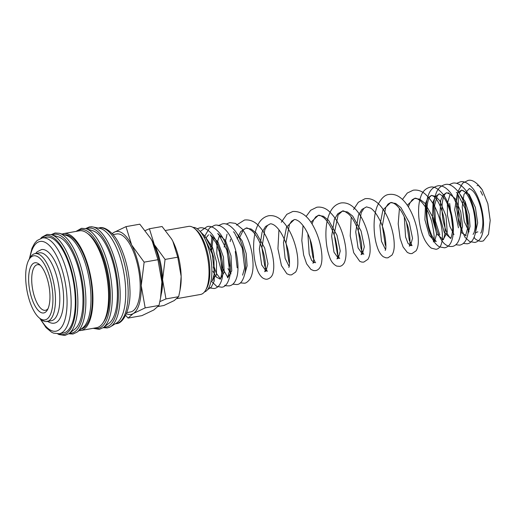 <?xml version="1.0" encoding="UTF-8"?>
<svg xmlns="http://www.w3.org/2000/svg" width="516" height="516" viewBox="0 0 516 516"><rect width="100%" height="100%" fill="white"/><g stroke="black" fill="none" stroke-linecap="round" stroke-linejoin="round"><path stroke-width="0.77" d="M474.21 237.089A4.147 3.631 129.5 0 0 475.333 238.972C477.926 240.901 480.273 241.623 482.363 241.133L483.421 240.869L488.523 234.251L490.2 220.422L487.859 203.723L482.221 189.753L478.209 185.225L477.068 185.695M480.577 191.043L482.621 195.235M90.874 226.776A51.258 19.834 80 0 1 92.358 226.859A51.258 19.834 80 0 1 92.835 226.943L99.788 228.356A48.633 18.815 80 0 1 104.322 230.471A48.633 18.815 80 0 1 124.73 278.343A48.633 18.815 80 0 1 116.526 323.035L110.476 326.751A51.258 19.834 80 0 1 110.056 326.989A51.258 19.834 80 0 1 108.689 327.583M92.835 226.943A51.258 19.834 80 0 1 97.621 229.169A51.258 19.834 80 0 1 120.157 292.765A51.258 19.834 80 0 1 110.476 326.751M92.757 230.749A47.865 18.518 80 0 1 96.344 232.6A47.865 18.518 80 0 1 116.281 278.653A47.865 18.518 80 0 1 109.095 323.203L103.4 327.531A51.2 19.814 80 0 0 112.275 294.139A51.2 19.814 80 0 0 89.758 230.613A51.2 19.814 80 0 0 85.92 228.633L92.757 230.749M87.61 233.516A47.865 18.518 80 0 1 88.346 234.019A47.865 18.518 80 0 1 107.754 276.66A47.865 18.518 80 0 1 103.316 322.365M62.055 234.096A49.207 19.04 80 0 1 63.765 233.574A49.207 19.04 80 0 1 71.279 235.767A49.207 19.04 80 0 1 92.351 287.87A49.207 19.04 80 0 1 80.896 330.485A49.207 19.04 80 0 1 79.109 330.582M63.765 233.574L79.412 230.813A49.207 19.04 80 0 1 86.927 233A49.207 19.04 80 0 1 107.999 285.103A49.207 19.04 80 0 1 96.544 327.718L80.896 330.485M66.332 235.419A47.865 18.518 80 0 1 69.918 237.276A47.865 18.518 80 0 1 89.855 283.323A47.865 18.518 80 0 1 82.676 327.873L76.981 332.201A51.2 19.814 80 0 0 85.849 298.809A51.2 19.814 80 0 0 63.333 235.283A51.2 19.814 80 0 0 59.495 233.303L66.332 235.419M64.436 234.832A47.865 18.518 80 0 1 71.311 237.025A47.865 18.518 80 0 1 91.751 287.148A47.865 18.518 80 0 1 81.096 329.073M58.334 236.831A47.865 18.518 80 0 1 61.92 238.689A47.865 18.518 80 0 1 81.857 284.735A47.865 18.518 80 0 1 74.678 329.285L68.983 333.62A51.2 19.814 80 0 0 77.852 300.222A51.2 19.814 80 0 0 55.335 236.696A51.2 19.814 80 0 0 51.497 234.715L58.334 236.831M46.485 237.212A48.633 18.815 80 0 1 53.909 239.379A48.633 18.815 80 0 1 74.736 290.869A48.633 18.815 80 0 1 63.41 332.988L59.237 333.729A48.633 18.815 80 0 0 71.118 300.447A48.633 18.815 80 0 0 49.736 240.121A48.633 18.815 80 0 0 42.312 237.953L46.485 237.212M28.954 259.696L30.083 257.729A34.462 13.332 80 0 1 35.043 253.627A34.462 13.332 80 0 1 40.306 255.162A34.462 13.332 80 0 1 55.064 291.65A34.462 13.332 80 0 1 47.04 321.494A34.462 13.332 80 0 1 41.777 319.965A34.462 13.332 80 0 1 40.97 319.34L39.235 317.882A32.547 12.59 80 0 1 26.897 290.063A32.547 12.59 80 0 1 28.954 259.696A32.547 12.59 80 0 1 38.603 257.265A32.547 12.59 80 0 1 52.916 297.648A32.547 12.59 80 0 1 39.996 318.469A32.547 12.59 80 0 1 39.235 317.882M47.04 321.494L51.381 320.726A34.462 13.332 -100 0 0 59.411 290.882A34.462 13.332 -100 0 0 44.647 254.388A34.462 13.332 -100 0 0 39.384 252.859L35.043 253.627M125.646 315.399L128.071 318.088L133.205 313.586L145.17 307.878L141.236 285.619A42.118 16.299 80 0 1 133.205 313.586A42.118 16.299 80 0 1 126.414 313.702M125.994 226.634L114.03 232.342A42.118 16.299 80 0 1 122.718 233.361A42.118 16.299 80 0 1 131.651 244.997A42.118 16.299 80 0 1 141.236 285.619L144.138 262.147L131.651 244.997L125.994 226.634L139.81 224.189L150.833 238.663L152.291 241.346A42.118 16.299 80 0 1 161.882 281.968L160.547 298.067L158.986 305.44L153.852 309.942L141.881 315.65L128.071 318.088M151.569 239.979A36.378 14.074 80 0 1 154.297 244.61L149.414 228.756L145.273 230.542M193.003 227.395A32.831 12.7 80 0 1 197.441 228.923A32.831 12.7 80 0 1 211.425 262.954A32.831 12.7 80 0 1 204.42 291.985M165.565 230.459L188.546 226.395A34.559 13.371 80 0 1 193.823 227.93A34.559 13.371 80 0 1 194.629 228.556A34.559 13.371 80 0 1 207.729 258.097A34.559 13.371 80 0 1 205.549 290.34A34.559 13.371 80 0 1 200.576 294.455L176.994 298.622M113.062 234.625L116.726 233.974A39.59 15.319 80 0 1 122.769 235.741A39.59 15.319 80 0 1 139.726 277.66A39.59 15.319 80 0 1 130.509 311.954L126.846 312.599M48.059 308.594A23.168 8.966 80 0 1 45.434 310.31A23.168 8.966 80 0 1 41.899 309.278A23.168 8.966 80 0 1 31.979 284.748A23.168 8.966 80 0 1 37.371 264.682A23.168 8.966 80 0 1 40.422 265.392M39.842 311.825A25.484 9.862 80 0 1 28.638 280.214A25.484 9.862 80 0 1 38.758 263.908A25.484 9.862 80 0 1 39.345 264.373A25.484 9.862 80 0 1 49.007 286.154A25.484 9.862 80 0 1 47.401 309.923A25.484 9.862 80 0 1 39.842 311.825M35.552 253.537L37.055 251.847L41.493 249.57A37.333 14.448 80 0 1 47.195 251.228A37.333 14.448 80 0 1 63.61 297.545A37.333 14.448 80 0 1 54.49 323.093C52.38 323.603 49.904 322.926 47.053 321.068M477.887 231.877A4.147 3.631 129.5 0 0 475.268 233.355M194.629 228.556L196.19 229.878A32.831 12.7 80 0 1 208.638 257.935A32.831 12.7 80 0 1 206.568 288.567L205.549 290.34M159.857 301.634L165.971 298.919L162.579 279.698L165.081 259.425L154.297 244.61A36.378 14.074 80 0 1 162.579 279.698A36.378 14.074 80 0 1 161.186 294.372M149.414 228.756L162.089 226.511L171.609 239.011L172.873 241.327A36.378 14.074 80 0 1 181.155 276.415L180.007 290.315L178.652 296.681L174.221 300.57L163.882 305.498L158.257 306.491M171.641 239.056A36.378 14.074 80 0 1 171.66 239.101A36.378 14.074 80 0 1 172.873 241.327L177.756 257.187L181.155 276.415A36.378 14.074 80 0 1 180.361 288.309L180.007 290.315M165.081 259.425L177.756 257.187M165.971 298.919L178.652 296.681M112.282 233.735A42.118 16.299 80 0 1 114.03 232.342L112.127 233.574M150.859 238.715A42.118 16.299 80 0 1 150.891 238.766A42.118 16.299 80 0 1 152.291 241.346L157.948 259.709L161.882 281.968A42.118 16.299 80 0 1 160.96 295.745L160.547 298.067M144.138 262.147L157.948 259.709M145.17 307.878L158.986 305.44M206.103 237.895L212.663 247.751L216.546 262.102L216.436 274.796L212.34 280.414M210.141 234.793L217.965 241.933L223.48 257.123L224.215 272.19L220.268 279.046L216.552 277.298L212.895 271.229M211.708 237.244L211.947 236.818M217.681 233.458L225.511 240.604L231.02 255.788L231.761 270.855L227.808 277.711M221.919 272.925L216.765 253.679L217.049 243.255L219.494 235.483M231.033 273.938L227.982 268.565M224.17 247.106L227.04 234.154M236.283 232.568L242.217 241.024L246.19 253.55L247.1 265.863L244.868 273.725M237.186 267.836L235.283 251.492M237.141 238.837L240.811 231.49L246.009 228.169L251.144 229.027L256.329 233.129L264.695 248.028L267.965 263.824L265.998 270.958L261.702 264.94L259.361 248.976L262.109 232.11L265.572 226.479L270.107 223.912C271.068 223.609 272.519 224.067 274.447 225.286C278.614 228.33 282.31 233.98 285.529 242.236C290.224 253.537 289.921 267.056 288.767 267.43L288.779 267.417M289.115 266.462L285.109 258.322L283.484 242.526L286.554 227.034L294.204 219.655C295.042 219.229 296.674 219.822 299.112 221.441C304.182 225.744 308.239 232.929 311.283 242.991C313.805 254.517 314.334 261.244 312.864 263.173L314.186 262.444L311.651 260.432L309.187 254.014L307.884 233.8M310.89 222.254L318.295 215.391L323.429 216.249L328.615 220.351L336.98 235.251L340.25 251.053L338.283 258.181L333.987 252.163L331.646 236.199L334.394 219.332L337.857 213.701L342.385 211.134L347.52 211.992L352.705 216.094L361.071 230.994L364.348 246.79L362.374 253.924L358.078 247.906L355.737 231.942L358.485 215.075L361.955 209.444L366.483 206.877L370.656 208.129C373.571 210.089 376.428 213.74 379.228 219.087C386.084 231.2 386.8 249.86 385.149 250.395L385.155 250.383M385.491 249.428L381.485 241.288L379.86 225.492L382.93 209.999L390.58 202.614L395.714 203.472L400.9 207.58L409.265 222.48L412.536 238.276L410.562 245.41L408.027 243.397L405.57 236.979L404.267 216.765M407.266 205.22L414.671 198.357L419.805 199.215L424.99 203.317L433.356 218.216L436.626 234.012L434.659 241.146L429.318 235.367L424.887 219.764L425.552 203.24L427.983 197.776L431.486 195.39L435.581 196.422L439.735 200.711L446.03 215.972L447.237 232.142L443.199 239.637L436.833 233.98L432.421 218.384L433.105 201.885L435.536 196.435L439.032 194.055C438.877 193.532 439.935 194.132 442.206 195.854C448.152 201.059 453.764 220.268 452.487 231.181C451.732 236.044 451.055 238.457 450.449 238.411M450.533 238.334L444.218 232.335L439.929 216.739L440.677 200.434L443.102 195.067L446.572 192.72L448.81 193.687M448.159 192.72L455.273 198.712L460.756 211.831L462.562 226.272L460.253 235.664M453.964 234.528L449.92 226.524L447.443 215.133L447.398 203.478L449.971 194.745M459.214 193.158L465.148 201.621L469.128 214.159L470.031 226.472L467.799 234.329M466.148 235.644L460.73 232.142M458.46 227.827L454.68 209.806L457.273 193.842M458.46 192.062L461.659 190.056L469.167 194.364L475.371 207.445L477.661 222.847L475.339 232.993M469.05 231.865L464.271 221.474L462.181 207.026L463.961 194.403L469.205 188.721C469.096 188.256 470.095 188.798 472.211 190.359C478.177 195.325 483.969 214.811 482.666 225.847C481.918 230.691 481.235 233.103 480.628 233.077M86.636 228.852A50.162 19.408 80 0 1 118.351 292.675A50.162 19.408 80 0 1 104 327.079M77.09 231.22A50.162 19.408 80 0 1 98.466 244.81A50.162 19.408 80 0 1 110.353 294.088A50.162 19.408 80 0 1 94.215 328.131M52.219 234.941A50.162 19.408 80 0 1 83.927 298.758A50.162 19.408 80 0 1 69.576 333.162M41.777 238.063A50.162 19.408 80 0 1 63.539 249.95A50.162 19.408 80 0 1 75.929 300.17A50.162 19.408 80 0 1 58.701 333.807M128.142 290.373A48.633 18.815 80 0 1 116.261 323.648C123.227 323.822 131.064 309.149 129.922 289.379C129.297 272.332 125.646 257.078 118.964 243.623C112.914 231.078 103.394 226.176 99.33 227.872A48.633 18.815 80 0 1 106.76 230.039A48.633 18.815 80 0 1 128.142 290.373M29.863 258.116A45.569 17.628 80 0 1 50.529 246.725A45.569 17.628 80 0 1 67.054 300.022A45.569 17.628 80 0 1 48.962 329.176A45.569 17.628 80 0 1 40.629 319.049M456.441 200.653L458.073 191.262L462.659 183.206L467.754 180.555C471.837 179.129 476.661 182.193 482.221 189.753M456.312 205.961L458.859 223.602L465 237.302L469.676 241.578L474.81 242.475C478.584 241.649 481.138 238.656 482.473 233.496C485.685 221.867 481.422 199.756 473.185 188.888C468.283 183.103 463.961 180.768 460.208 181.89L456.589 183.361M463.316 243.436L467.264 243.804C470.921 243.242 473.514 240.075 475.062 234.303C478.074 222.377 473.611 200.24 465.251 189.714C460.169 183.335 455.08 182.503 452.667 183.219L449.043 184.689M455.77 244.771L459.724 245.139C463.497 244.32 466.051 241.327 467.386 236.167C470.598 224.531 466.335 202.42 458.092 191.552C453.196 185.766 448.875 183.432 445.121 184.554C440.535 185.799 437.433 189.004 435.814 194.158C431.066 207.032 434.691 230.781 442.057 240.875C443.986 243.842 446.508 245.706 449.63 246.474L452.177 246.474C455.828 245.906 458.427 242.739 459.975 236.973C463.033 224.86 458.382 202.259 449.791 191.907C444.966 186.089 440.09 185.18 437.581 185.889C433.143 187.069 430.099 190.107 428.448 194.996C424.204 205.871 426.126 225.299 431.557 236.96C433.569 241.63 436.22 244.952 439.503 246.912L444.637 247.809C448.404 246.983 450.958 243.991 452.3 238.831C455.512 227.201 451.248 205.084 443.005 194.216C438.11 188.43 433.788 186.102 430.034 187.224C425.448 188.469 422.346 191.668 420.727 196.822C416.289 208.812 419.16 230.484 425.571 241.359C427.7 244.7 429.647 246.97 431.428 248.177L436.097 249.318C438.026 248.989 439.58 247.738 440.767 245.558C443.128 239.972 442.941 231.852 440.219 221.203C437.162 209.335 432.034 200.169 424.829 193.719C421.256 190.804 417.386 189.63 413.219 190.191L407.285 193.042L402.441 199.466M399.423 208.516L398.204 223.828L400.158 238.573L403.099 247.003L407.376 252.479L410.059 253.582L412.007 253.575L416.102 250.789C417.728 248.08 418.463 244.552 418.302 240.217C418.276 227.44 411.516 206.948 401.442 198.563C397.694 195.242 393.585 193.874 389.122 194.455C384.807 194.706 380.866 198.57 377.312 206.045C372.526 217.771 373.5 236.509 377.389 247.358C378.738 251.602 380.698 254.73 383.272 256.729L385.955 257.839L387.909 257.832L392.012 255.052C393.637 252.337 394.372 248.809 394.211 244.474C394.179 231.703 387.419 211.199 377.344 202.814C373.59 199.499 369.488 198.131 365.025 198.712L358.298 202.285L353.557 209.49M351.235 217.03L350.216 235.954L353.686 252.685L359.813 261.386L361.922 262.109L363.819 262.089L367.914 259.309C369.54 256.594 370.275 253.066 370.114 248.731C370.088 235.954 363.322 215.456 353.241 207.071C349.493 203.755 345.391 202.388 340.934 202.969C335.748 204.233 331.969 207.729 329.589 213.456C324.229 225.24 325.209 245.106 329.331 256.252C330.756 261.07 333.233 264.353 336.748 266.101L339.722 266.353C341.56 266.088 343.114 264.831 344.391 262.592C346.746 256.994 346.565 248.873 343.837 238.224C340.779 226.356 335.645 217.204 328.447 210.754C324.874 207.838 321.004 206.664 316.837 207.232L310.709 210.251L306.065 216.501M303.047 225.55L301.815 240.501L303.634 254.994L306.607 263.805L310.98 269.5L313.767 270.636L315.624 270.61C318.198 270.094 320.004 268.217 321.042 264.979C323.526 257.078 320.765 240.301 313.921 227.311C308.278 216.23 301.215 210.96 292.746 211.489L286.812 214.34L281.272 222.267M278.95 229.807L277.937 248.802L281.439 265.566L286.857 273.744L289.644 274.886L291.534 274.867L295.629 272.087C297.255 269.371 297.99 265.85 297.829 261.515C297.803 248.738 291.043 228.24 280.968 219.855C277.215 216.533 273.112 215.166 268.649 215.746C263.631 216.952 259.922 220.274 257.536 225.724C252.04 237.225 252.814 256.929 256.813 268.346C258.168 272.68 260.116 275.879 262.663 277.93C264.618 279.091 266.211 279.491 267.436 279.124C270.868 278.085 272.841 275.505 273.351 271.39C275.37 260.935 269.978 238.702 260.083 227.35C255.601 221.854 250.428 219.41 244.552 220.003L236.463 225.066M240.346 282.871L244.345 283.207C245.713 283.329 247.545 282.039 249.841 279.33C252.06 275.679 253.13 270.803 253.053 264.702C252.73 250.924 249.144 239.05 242.288 229.078L235.49 223.383L229.736 222.628L226.111 224.099M232.839 284.174L236.792 284.542C240.456 284.432 243.184 280.627 244.977 273.112C247.125 261.128 242.836 241.075 235.167 230.962C230.265 225.17 225.944 222.835 222.19 223.957L218.165 225.711M224.641 285.238L226.292 285.8L229.246 285.877C232.897 285.309 235.496 282.142 237.044 276.376C240.056 264.444 235.586 242.301 227.227 231.781C222.144 225.402 217.055 224.576 214.65 225.292L209.548 227.943L205.155 235.425L204.42 238.018M211.07 280.865L216.726 286.393L221.706 287.212C225.486 286.96 228.214 283.155 229.891 275.783C232.039 263.792 227.75 243.745 220.074 233.625C215.178 227.84 210.857 225.505 207.103 226.627L200.156 231.465M209.554 287.909L214.159 288.541C217.81 287.98 220.409 284.813 221.957 279.04C224.97 267.114 220.5 244.971 212.141 234.445C207.058 228.072 201.969 227.24 199.557 227.956L197.164 228.73M207.632 289.624L211.296 287.102L214.282 280.904L213.946 258.316L210.36 246.203L204.987 236.296L200.027 231.316M204.575 238.328L212.224 253.917L214.469 273.248L212.431 280.478L213.044 280.382L212.411 279.975M206.065 237.837L208.554 234.793M210.792 235.76L215.965 242.714L220.235 254.317L222.041 271.551L220.99 277.298L219.977 279.143L220.584 279.046L216.378 273.364L213.411 264.843M211.547 252.13L213.018 238.05M227.775 277.518L222.015 267.204L219.068 250.266M220.255 237.721L220.564 236.715M229.659 266.172L226.608 248.925M239.334 238.102L243.468 229.659L246.009 228.169C246.596 227.446 248.609 228.362 252.04 230.916C258.439 236.483 264.373 251.776 265.224 262.18C265.521 267.952 265.334 271.119 264.676 271.687L265.998 270.958L267.481 271.184M266.83 270.403L264.747 265.921L261.896 247.796L264.843 229.691L267.546 225.415L270.1 223.912M289.515 263.424L288.844 261.67L285.987 242.681L289.437 224.37L291.643 221.158L294.197 219.655M314.186 262.444L315.669 262.663M315.024 261.883L312.935 257.4L310.084 239.23M312.006 223.963L313.535 220.1L315.74 216.894L318.295 215.391C318.991 214.804 320.842 215.578 323.848 217.707C328.692 222.222 332.536 229.233 335.381 238.727C337.903 250.26 338.425 256.987 336.961 258.909L338.283 258.181L339.767 258.406M339.115 257.626L337.406 254.162L334.175 234.2L338.09 214.991L342.385 211.134C342.921 210.341 345.017 211.334 348.674 214.121C355.072 219.919 360.852 235.186 361.632 245.442C361.884 251.047 361.69 254.117 361.052 254.652L362.374 253.924L363.857 254.143M363.212 253.369L361.123 248.886L358.272 230.762L361.219 212.663L363.928 208.38L366.483 206.877M385.891 246.39L385.22 244.629L382.362 225.924L385.652 207.664L388.019 204.123L390.58 202.614C391.463 202.233 393.031 202.782 395.295 204.252C399.823 207.877 403.66 214.179 406.795 223.17C410.788 233.896 410.239 245.829 409.24 246.138L410.562 245.41L412.045 245.629L409.311 240.366L406.46 222.203M408.382 206.929L409.749 203.394L412.116 199.86L414.671 198.357C415.419 197.828 417.199 198.537 419.998 200.485C424.926 204.929 428.848 212.005 431.757 221.693C434.279 233.232 434.807 239.966 433.33 241.881L434.659 241.146L436.291 241.456L433.969 239.063C432.202 236.767 430.576 233.032 429.08 227.866C425.739 216.688 426.487 201.317 429.763 196.989L431.486 195.39L433.53 196.209C437.265 199.099 440.477 205.329 443.167 214.92C445.456 225.421 445.669 233.18 443.805 238.205L442.909 239.74L443.515 239.643L442.335 238.721M439.806 234.967L435.407 221.054L434.666 205.046L437.265 195.719L439.032 194.055M446.572 192.72L444.895 194.255C441.825 199.595 441.225 208.341 443.089 220.487C445.211 229.826 447.656 235.631 450.423 237.902L450.945 238.263M452.59 226.776L449.655 203.446M462.181 230.459L458.176 217.823L458.273 195.654M459.175 193.1L461.659 190.056L463.82 190.959C467.535 193.932 470.708 200.144 473.34 209.586C475.655 220.3 475.842 228.117 473.907 233.045L473.082 234.406M467.677 224.105L464.748 200.782M92.358 226.859L89.481 226.892L85.65 228.549M85.92 228.633L81.483 228.304L75.987 231.413M59.495 233.303L55.057 232.98L51.226 234.638M51.497 234.715L47.059 234.393L41.835 237.231L40.822 238.334M68.983 333.62L64.919 335.445L59.037 334.568L57.715 333.878M76.981 332.201L72.917 334.033L68.751 333.788M103.4 327.531L99.343 329.363L93.119 328.324M110.056 326.989L107.341 327.95L103.174 327.705M98.304 228.053L99.33 227.872M39.809 318.359L46.092 327.647L51.497 332.162L53.561 333.136L59.237 333.729M230.588 239.179L230.181 241.572M211.915 236.876L210.76 249.834M213.302 267.03L214.579 271.087M218.333 234.425L219.274 235.264L227.175 250.77L229.555 270.584L227.517 277.814M233.419 231.761L234.361 232.593L242.262 248.099L244.649 267.914L242.591 275.163M456.35 192.352L457.292 193.19L465.193 208.696L467.58 228.517L465.542 235.741M42.312 237.953L37.107 240.514L34.553 243.41L31.992 248.299L29.322 259.051M115.229 323.829L116.261 323.648"/></g></svg>

